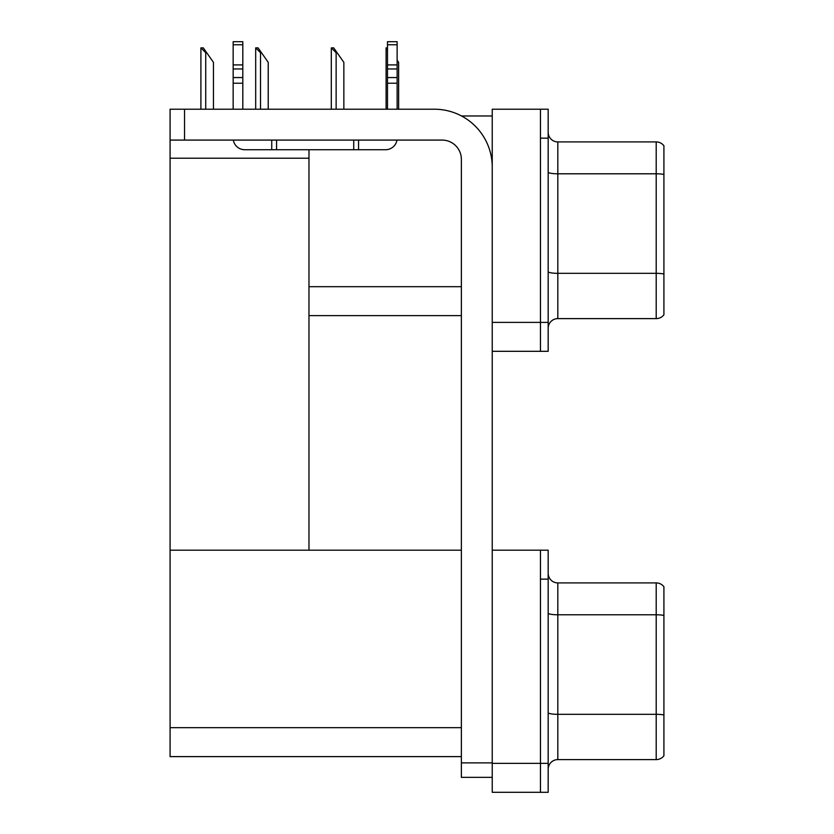 <?xml version="1.0" encoding="UTF-8"?>
<svg xmlns="http://www.w3.org/2000/svg" width="834" height="834" viewBox="0 0 834 834"><rect width="100%" height="100%" fill="white"/><g stroke="black" fill="none" stroke-linecap="round" stroke-linejoin="round"><path stroke-width="1.25" d="M461.494 115.968L492.237 115.968M540.463 550.2L540.463 792.3L548.178 792.3L548.178 550.2L492.237 550.2L492.237 109.212L540.463 109.212L540.463 351.312L492.237 351.312L492.237 322.383L540.463 322.383L540.463 351.312L548.178 351.312L548.178 322.383L540.463 322.383L540.463 138.152L548.178 138.152L548.178 322.383M308.976 315.627L461.369 315.627M308.976 158.22L308.976 550.2L170.084 550.2L170.084 158.22L308.976 158.22L308.976 149.724M170.084 158.22L170.084 109.212L184.543 109.212L184.543 140.081L442.083 140.081A19.286 19.286 0 0 1 461.369 159.377L461.369 762.881L492.237 762.881M492.237 351.312L492.237 792.3L540.463 792.3L540.463 579.14L548.178 579.14M308.976 550.2L461.369 550.2M170.084 550.2L170.084 756.615L461.369 756.615M548.178 328.262A9.643 9.643 0 0 1 557.821 318.619L656.202 318.619L656.202 141.916L557.821 141.916A9.643 9.643 0 0 1 548.178 132.272A9.643 9.643 0 0 0 557.821 141.916L557.821 318.619M663.916 145.773A9.643 9.643 0 0 0 656.202 141.916A9.643 9.643 0 0 1 663.916 145.773L663.916 314.762A9.643 9.643 0 0 1 656.202 318.619M540.463 109.212L548.178 109.212L548.178 138.152M663.916 175.14L663.916 274.011A9.643 1.678 180 0 0 656.202 273.333L557.821 273.333A9.643 1.678 0 0 1 548.178 271.665M548.178 769.25A9.643 9.643 0 0 1 557.821 759.607L656.202 759.607L656.202 582.903L557.821 582.903A9.643 9.643 0 0 1 548.178 573.25A9.643 9.643 0 0 0 557.821 582.903L557.821 759.607M663.916 586.761A9.643 9.643 0 0 0 656.202 582.903A9.643 9.643 0 0 1 663.916 586.761L663.916 755.74A9.643 9.643 0 0 1 656.202 759.607M663.916 616.117L663.916 714.988A9.643 1.678 180 0 0 656.202 714.321L557.821 714.321A9.643 1.678 0 0 1 548.178 712.643M398.631 109.212L398.631 62.341L397.13 60.194M386.09 109.212L386.09 47.872L387.487 50.217M387.487 47.872L386.549 47.872M331.755 47.872L333.715 47.872L337.092 52.698L336.133 52.698L331.307 47.872L331.307 109.212M343.848 109.212L343.848 62.341L337.092 52.698M256.142 47.872L258.092 47.872L261.469 52.698L260.51 52.698L255.684 47.872L255.684 109.212M268.225 109.212L268.225 62.341L261.469 52.698M201.359 47.872L203.308 47.872L206.686 52.698L205.727 52.698L200.9 47.872L200.9 109.212M213.441 109.212L213.441 62.341L206.686 52.698M492.237 777.351L461.369 777.351L461.369 762.881M492.237 167.092A57.869 57.869 0 0 0 434.358 109.212L184.543 109.212M184.543 140.081L170.084 140.081M396.974 140.081A11.572 11.572 0 0 1 385.558 149.724L244.737 149.724A11.572 11.572 0 0 1 233.322 140.081M387.487 109.212L387.487 83.223L397.13 83.223L397.13 109.212M397.13 44.775L387.487 44.775L387.487 41.7L397.13 41.7L397.13 83.223M387.487 83.223L387.487 77.562L397.13 77.562M397.13 68.972L387.487 68.972L387.487 77.562M387.487 68.972L387.487 44.775M397.13 64.906L387.487 64.906M353.731 149.724L353.731 140.081M276.565 149.724L276.565 140.081M233.155 109.212L233.155 83.223L242.809 83.223L242.809 109.212M271.738 140.081L271.738 149.724L244.737 149.724M233.155 83.223L233.155 77.562L242.809 77.562L242.809 83.223M242.809 44.775L233.155 44.775L233.155 41.7L242.809 41.7L242.809 68.972L233.155 68.972L233.155 77.562M233.155 68.972L233.155 44.775M242.809 68.972L242.809 77.562M242.809 64.906L233.155 64.906M308.976 286.688L461.369 286.688M492.237 763.36L548.178 763.36M170.084 727.675L461.369 727.675M663.916 174.462A9.643 1.678 180 0 0 656.202 173.795L557.821 173.795A9.643 1.678 0 0 1 548.178 172.117M663.916 615.45A9.643 1.678 180 0 0 656.202 614.783L557.821 614.783A9.643 1.678 0 0 1 548.178 613.105M336.133 109.212L336.133 52.698M260.51 109.212L260.51 52.698M205.727 109.212L205.727 52.698M358.547 149.724L358.547 140.081"/></g></svg>
